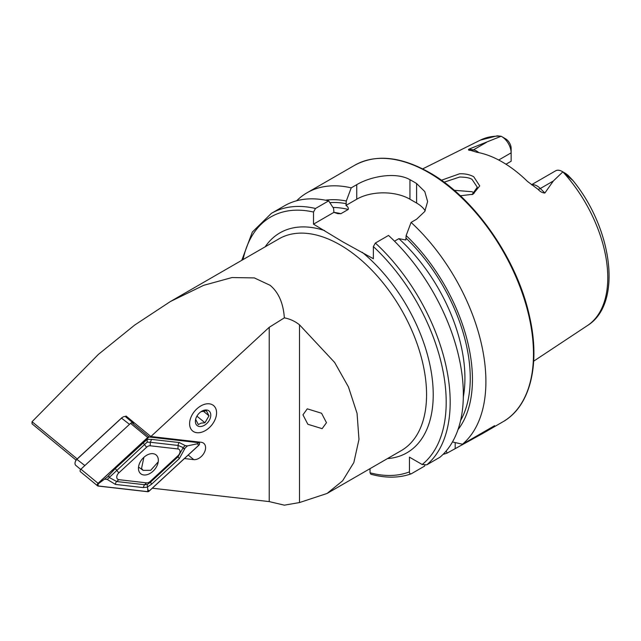 <?xml version="1.0" encoding="UTF-8"?>
<svg xmlns="http://www.w3.org/2000/svg" width="641" height="641" viewBox="0 0 641 641"><rect width="100%" height="100%" fill="white"/><g stroke="black" fill="none" stroke-linecap="round" stroke-linejoin="round"><path stroke-width="0.96" d="M472.016 194.632L477.297 187.22L472.129 179.512C470.157 177.958 465.999 177.132 459.669 177.028L444.093 182.196M441.401 180.241L459.549 173.799C465.013 173.583 469.749 174.568 473.739 176.748L479.732 185.922L472.946 194.263L460.334 195.769M326.469 422.675L322.143 428.669L307.856 424.27L302.953 414.831L307.271 408.838L321.566 413.245L326.469 422.675M189.6 423.717A16.458 11.009 129.5 0 0 192.612 430.96A16.458 11.009 129.5 0 0 207.588 429.109A16.458 11.009 129.5 0 0 216.57 412.812A16.458 11.009 129.5 0 0 213.557 405.561A16.458 11.009 129.5 0 0 198.574 407.42A16.458 11.009 129.5 0 0 189.6 423.717M184.424 458.547L193.758 459.621A9.879 6.602 129.5 0 0 205.585 447.682A9.879 6.602 129.5 0 0 203.774 443.34A9.879 6.602 129.5 0 0 201.226 442.29L150.899 436.521L269.22 327.303L284.348 317.856C283.314 303.193 278.571 292.344 270.117 285.309L254.325 277.914L232.034 277.545L203.63 285.333L170.362 301.55L278.971 238.845A122.271 70.598 60 0 1 340.115 244.902A122.271 70.598 60 0 1 419.991 352.654A122.271 70.598 60 0 1 401.25 450.631L327.054 493.466L342.59 480.838L353.84 462.546L358.976 439.414L357.061 413.373L348.44 386.932L334.634 362.445L299.507 324.827C295.004 321.237 289.948 318.922 284.348 317.856M531.533 184.728L555.587 170.843A13.277 7.66 60 0 1 562.229 171.5L562.229 171.5A13.277 7.66 60 0 1 562.83 171.868L553.343 180.986L544.866 193.021C542.398 192.893 540.107 191.651 538.007 189.295L527.543 181.491A109.242 63.066 60 0 0 502.224 161.949A109.242 63.066 60 0 0 476.904 152.262L470.582 150.371C468.563 150.347 468.01 149.946 468.9 149.169L501.15 136.261L497.208 135.828L480.389 140.123A107.127 61.848 60 0 1 501.094 136.237M474.212 193.213L472.129 191.723L454.245 190.305M394.511 241.184L398.87 238.66L405.833 239.982L406.154 235.576L411.081 222.411L416.594 219.222L424.775 211.466L427.619 201.554L424.783 191.571L416.594 183.526A148.143 85.525 -120 0 0 413.269 181.547A148.143 85.525 -120 0 0 409.944 179.688C395.946 171.668 370.835 176.299 356.741 184.664L351.228 187.853L346.3 201.018L345.972 205.424C347.863 206.642 348.624 207.98 348.255 209.439L340.876 213.701L337.847 213.653L333.921 212.379L333.592 208.357L328.665 200.873L315.5 208.477L313.505 212.035L313.505 224.166L342.775 241.833L373.366 258.724L373.366 246.593L375.362 243.035L388.526 235.431A148.143 85.525 60 0 1 439.934 457.249L426.77 464.845L422.187 464.509L409.447 457.153L409.447 471.864A145.323 83.899 60 0 1 370.041 472.786L370.883 474.244C385.618 478.242 399.039 478.106 411.153 473.835L411.442 473.699C410.112 474.116 409.447 473.507 409.447 471.864M411.081 222.411A148.143 85.525 60 0 1 462.49 444.221L452.45 441.97M443.083 454.357A148.143 85.525 60 0 0 447.162 453.075L482.32 433.693L494.604 425.68L462.49 444.221M498.714 160.018L511.141 152.838L511.141 161.244L505.981 164.224M565.466 173.407L567.886 175.161L572.581 180.273L562.83 171.868M152.31 488.202L269.22 501.599L284.348 505.172L299.507 502.552L327.054 493.466M76.079 460.134L32.05 423.829L32.05 421.706L98.385 354.401L134.674 325.067L170.362 301.55M150.899 436.521L126.029 416.017L125.476 416.53M469.829 150.258L470.582 150.371M501.751 136.589A13.277 7.66 -120 0 1 511.141 152.838L511.141 148.424A7.868 4.543 -120 0 0 506.166 139.169L501.751 136.589A13.277 7.66 -120 0 0 501.15 136.261M565.899 174.224L567.886 175.161L572.621 180.121C612.74 228.893 622.74 303.842 587.452 325.564L533.681 361.171M406.154 235.576A136.068 78.563 60 0 1 457.978 429.67M370.041 468.651L370.041 472.786M424.879 465.238L424.606 466.095L411.442 473.699M315.5 208.477A148.143 85.525 60 0 0 271.359 213.373L284.524 205.777A148.143 85.525 60 0 1 328.665 200.873M325.492 200.2A136.068 78.563 60 0 1 346.3 201.018M447.162 453.075L446.144 451.024M296.671 200.761A148.143 85.525 60 0 1 307.087 192.749A148.143 85.525 60 0 1 351.228 187.853M425.199 210.745A37.627 21.722 0 0 0 416.594 203.045L409.944 199.207A37.627 21.722 0 0 0 356.741 199.207L345.972 205.424M340.876 213.701A129.21 74.604 60 0 0 333.905 212.355L313.505 224.166M32.05 421.706L77.2 458.932M152.991 471.255A12.131 8.117 129.5 0 0 156.116 454.958A12.131 8.117 129.5 0 0 143.808 457.386A12.131 8.117 129.5 0 0 140.675 473.683A12.131 8.117 129.5 0 0 152.991 471.255M150.178 445.783A4.703 3.149 129.5 0 0 146.621 447.218L118.833 472.866A4.703 3.149 129.5 0 0 116.766 477.112A4.703 3.149 129.5 0 0 118.833 479.676L146.621 482.865A4.703 3.149 129.5 0 0 150.178 481.423L177.958 455.775A4.703 3.149 129.5 0 0 180.033 451.528A4.703 3.149 129.5 0 0 177.958 448.964L150.178 445.783L150.323 442.266L147.198 442.122L144.449 444.638L146.621 447.218M149.113 436.914A1.883 1.258 129.5 0 0 147.686 437.491L98.049 483.314A1.883 1.258 129.5 0 0 97.56 485.838A1.883 1.258 129.5 0 0 98.049 486.038L147.686 491.727A1.883 1.258 129.5 0 0 149.113 491.15L198.75 445.327A1.883 1.258 129.5 0 0 199.239 442.803A1.883 1.258 129.5 0 0 198.75 442.602L149.113 436.914L131.982 422.788A1.883 1.258 129.5 0 0 130.556 423.364L80.918 469.188A1.883 1.258 129.5 0 0 80.429 471.72L97.56 485.838M126.838 416.682L125.275 416.506L133.048 422.916L134.602 423.092L131.982 422.788M147.718 437.539L98.081 483.37A1.787 1.194 129.5 0 0 97.296 484.981A1.787 1.194 129.5 0 0 98.081 485.958L147.718 491.647A1.787 1.194 129.5 0 0 149.073 491.102L198.718 445.271A1.787 1.194 129.5 0 0 199.503 443.66A1.787 1.194 129.5 0 0 198.718 442.683L149.073 436.994A1.787 1.194 129.5 0 0 147.718 437.539L147.807 438.075L149.073 436.994M185.185 447.995L179.344 458.571L151.564 484.219L147.134 487.168L143.207 487.593L115.42 484.412L107.295 479.484L109.266 477.489L116.67 481.527L144.449 484.708L147.198 484.54L150.323 482.336L178.102 456.688L183.214 447.602C183.27 448.956 183.927 449.085 185.185 447.995L187.493 445.864L197.444 443.764L198.718 445.271M147.198 484.54L147.807 489.588L149.073 491.102M143.207 442.755L144.449 444.638L109.266 477.481C109.21 476.127 108.553 475.999 107.295 477.088L115.42 468.403L147.134 439.389L147.807 438.075M147.198 442.122L147.134 439.389L151.564 439.373L179.344 442.562L185.185 445.599L183.214 447.594L178.102 445.447L177.958 448.964M187.493 445.864L185.185 445.599M107.295 477.088L98.161 483.899L98.081 483.37M104.988 479.22L107.295 479.484M143.896 457.305L141.533 468.467L143.127 470.358L150.691 470.302L158.223 461.865M201.378 432.282A16.458 11.009 -50.5 0 1 189.712 421.97A16.458 11.009 -50.5 0 1 204.791 404.239A16.458 11.009 -50.5 0 1 215.296 419.022A16.458 11.009 -50.5 0 1 206.154 430.111A16.458 11.009 -50.5 0 1 201.378 432.282M195.745 419.502L198.317 424.59L201.002 423.156L204.944 422.756L208.982 415.833L206.402 410.737L200.913 411.77M204.054 410.248A9.407 6.29 -50.5 0 1 210.729 416.145A9.407 6.29 -50.5 0 1 202.107 426.273A9.407 6.29 -50.5 0 1 196.106 417.828A9.407 6.29 -50.5 0 1 201.33 411.49A9.407 6.29 -50.5 0 1 204.054 410.248M203.109 410.993L208.982 415.833M196.923 416.145L204.944 422.756M125.275 416.506A4.703 3.149 129.5 0 0 122.623 417.251A4.703 3.149 129.5 0 0 121.718 417.948L77.088 459.148A4.703 3.149 129.5 0 0 75.374 461.616A4.703 3.149 129.5 0 0 75.87 465.462L80.686 469.428M121.445 418.084L129.49 424.35L84.852 465.558L76.808 459.285L121.445 418.084A3.293 2.203 -50.5 0 1 122.078 417.595L122.623 417.251M75.374 461.616L75.614 461.015A3.293 2.203 -50.5 0 1 76.808 459.285M531.701 184.856A13.277 7.66 60 0 1 537.118 185.994A13.277 7.66 60 0 1 540.331 188.502L544.866 193.021M538.007 189.295A6.586 2.276 134.9 0 0 540.331 188.502L553.343 180.986M428.733 172.613A148.143 85.525 60 0 1 525.516 303.161A148.143 85.525 60 0 1 502.8 421.866C530.339 406.522 540.732 364.064 529.402 315.837C517.039 258.916 474.388 197.716 429.438 172.549C400.617 156.34 375.69 153.92 354.665 165.282A148.143 85.525 60 0 1 428.733 172.613M265.182 246.809A126.974 73.314 60 0 1 324.61 230.576M562.95 171.948A107.127 61.848 60 0 1 587.452 325.564M299.507 324.827L299.507 502.552M269.22 327.303L269.22 501.599M375.362 243.035A148.143 85.525 60 0 1 426.77 464.845M373.366 246.593A145.323 83.899 60 0 1 422.187 464.509M406.154 238.244A132.975 76.776 60 0 1 460.583 420.552M362.261 252.314A126.974 73.314 60 0 1 432.21 378.519A126.974 73.314 60 0 1 387.452 458.595M243.035 259.597A145.323 83.899 60 0 1 313.505 212.035M398.87 238.66A129.21 74.604 60 0 1 463.323 396.947M333.016 207.476A129.21 74.604 60 0 1 348.255 209.439M329.851 202.668A132.975 76.776 60 0 1 346.3 203.686M416.594 183.526L416.594 203.045M409.944 179.688L409.944 199.207M356.741 184.664L356.741 199.207M455.19 448.444L455.19 442.594M470.967 150.435A6.586 4.872 98.9 0 0 473.435 149.882L468.9 149.169M478.819 152.63A13.277 7.66 -120 0 0 473.435 149.882L486.447 142.366M188.214 455.054L193.758 459.621M130.556 423.364L147.686 437.491M197.917 441.913L198.75 442.602M80.918 469.188L98.049 483.314M197.444 443.764L198.718 442.683M98.161 483.899L98.081 485.958M147.807 489.588L147.718 491.647M179.344 442.562A3.293 2.244 96.5 0 0 178.102 445.447L150.323 442.266L151.564 439.373M179.344 458.571A3.293 0.489 47.3 0 1 178.102 456.688L177.958 455.775M151.564 484.219L150.178 481.423M143.207 487.593L144.449 484.708L146.621 482.865M115.42 484.412A3.293 2.244 -83.5 0 1 116.67 481.527L118.833 479.676M115.42 468.403A3.293 0.489 -132.7 0 0 116.67 470.286L118.833 472.866M482.32 433.693L502.8 421.866M480.389 140.123L422.667 168.887M271.359 213.373L252.322 232.066L241.785 260.318M307.087 192.749L354.665 165.282M566.043 173.703L562.229 171.5M198.197 441.945L199.239 442.803M143.127 470.358L138.536 467.057"/></g></svg>
